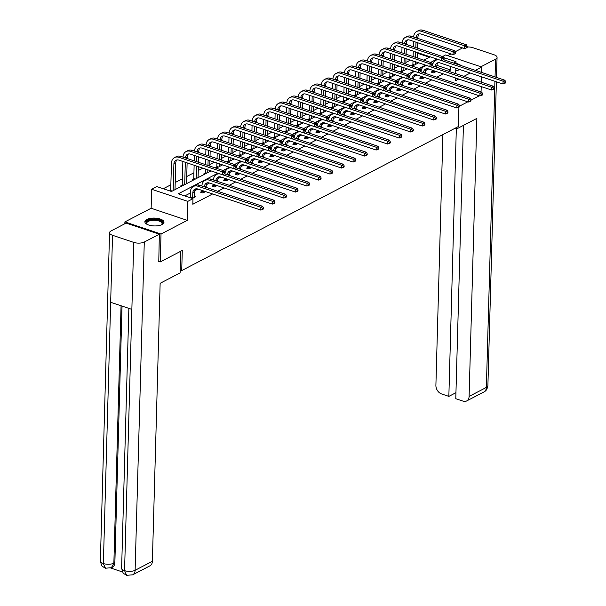 <?xml version="1.0" encoding="UTF-8"?>
<svg xmlns="http://www.w3.org/2000/svg" width="606" height="606" viewBox="0 0 606 606"><rect width="100%" height="100%" fill="white"/><g stroke="black" fill="none" stroke-linecap="round" stroke-linejoin="round"><path stroke-width="0.91" d="M455.788 70.697A9.56 3.931 1.6 0 0 459.802 69.531M146.803 219.455A9.56 3.931 1.6 0 0 144.864 221.735A9.56 3.931 1.6 0 0 151.326 225.652A9.56 3.931 1.6 0 0 162.037 224.553A9.56 3.931 1.6 0 0 163.976 222.273A9.56 3.931 1.6 0 0 157.515 218.357A9.56 3.931 1.6 0 0 146.803 219.455M481.603 72.432L481.755 67.046L445.615 54.949L442.531 56.547M124.844 223.75L124.889 221.917L161.029 234.022L187.277 220.357L187.807 201.374L151.667 189.277L156.84 186.58L171.498 191.488L211.04 170.9M187.277 220.357L151.136 208.252L124.889 221.917M151.136 208.252L151.667 189.277M410.421 60.062L405.876 62.433M398.892 66.069L394.339 68.44M387.355 72.069L382.803 74.44M375.826 78.076L371.273 80.447M364.289 84.082L359.737 86.453M352.753 90.089L348.208 92.453M341.223 96.089L336.671 98.46M329.687 102.096L325.142 104.467M318.158 108.103L313.605 110.466M306.621 114.102L302.068 116.473M295.092 120.109L290.539 122.48M283.555 126.116L279.002 128.48M272.018 132.116L267.473 134.487M260.489 138.123L255.937 140.494M248.952 144.13L244.4 146.493M237.423 150.129L232.871 152.5M225.886 156.136L221.334 158.507M214.357 162.143L209.805 164.506M202.821 168.142L198.268 170.513M193.92 172.778L186.739 176.52M182.383 178.785L175.202 182.527M170.854 184.785L163.272 188.731M481.058 91.983L481.209 86.567M481.331 82.211L481.482 76.795M458.916 107.209L458.378 126.525L181.724 270.556L182.285 250.46L160.249 261.928L158.567 261.368M160.249 261.928L161.029 234.022M180.187 270.041L181.724 270.556M182.058 185.981L180.921 185.603L182.118 184.981M193.594 179.982L192.458 179.596L193.655 178.975M205.123 173.975L203.987 173.596L205.192 172.968M216.66 167.968L215.524 167.589L216.721 166.968M228.197 161.969L227.053 161.582L228.257 160.961M239.726 155.962L238.59 155.583L239.787 154.954M251.263 149.955L250.119 149.576L251.323 148.955M262.792 143.955L261.656 143.569L262.852 142.948M274.329 137.948L273.192 137.57L274.389 136.941M285.858 131.941L284.722 131.563L285.926 130.941M297.394 125.942L296.258 125.556L297.455 124.934M308.931 119.935L307.787 119.556L308.992 118.927M320.46 113.928L319.324 113.549L320.521 112.928M331.997 107.929L330.853 107.542L332.058 106.921M343.526 101.922L342.39 101.543L343.587 100.914M355.063 95.915L353.927 95.536L355.124 94.907M366.592 89.915L365.456 89.529L366.66 88.908M378.129 83.908L376.993 83.53L378.189 82.901M389.666 77.901L388.522 77.523L389.726 76.894M401.195 71.902L400.058 71.516L401.255 70.894M412.731 65.895L411.588 65.516L412.792 64.887M217.88 173.187L178.331 193.776L192.981 198.677L192.829 204.26L212.615 193.958M217.751 191.284L224.144 187.958M229.288 185.277L235.681 181.951M240.824 179.278L247.21 175.945M252.354 173.271L258.747 169.945M263.89 167.264L270.276 163.938M275.419 161.264L281.813 157.931M286.956 155.257L293.349 151.932M298.485 149.25L304.879 145.925M310.022 143.251L316.415 139.918M321.559 137.244L327.944 133.918M333.088 131.237L339.481 127.911M344.625 125.237L351.01 121.904M356.154 119.23L362.547 115.905M367.69 113.224L374.084 109.898M379.22 107.224L385.613 103.891M390.756 101.217L397.15 97.892M402.293 95.21L408.679 91.885M413.822 89.211L420.216 85.878M425.359 83.204L431.745 79.878M436.888 77.197L443.281 73.871M448.425 71.19L450.705 70.008L436.896 65.38M428.631 68.963L425.518 70.591M417.095 74.97L413.981 76.591M405.565 80.977L402.445 82.598M394.029 86.976L390.915 88.605M382.5 92.983L379.379 94.604M370.963 98.99L367.85 100.611M359.426 104.989L356.313 106.618M347.897 110.996L344.784 112.618M336.36 117.003L333.247 118.624M324.831 123.01L321.71 124.631M313.294 129.01L310.181 130.631M301.765 135.017L298.644 136.638M290.229 141.024L287.115 142.645M278.692 147.023L275.578 148.644M267.163 153.03L264.049 154.651M255.626 159.037L252.513 160.658M244.097 165.037L240.976 166.658M232.56 171.043L229.447 172.665M221.023 177.05L217.91 178.672M209.494 183.05L206.381 184.671M197.957 189.057L194.844 190.678M190.337 193.026L184.762 195.927M192.329 198.465L195.799 196.655L194.534 196.23M201.654 191.519L200.457 192.147L202.896 192.958L205.532 191.594M213.191 185.512L211.986 186.14L214.433 186.959L217.062 185.587M224.72 179.512L223.523 180.133L225.962 180.952L228.598 179.581M236.257 173.505L235.06 174.127L237.499 174.945L240.127 173.574M247.793 167.498L246.589 168.127L249.036 168.945L251.664 167.574M259.323 161.499L258.126 162.12L260.565 162.938L263.201 161.567M270.859 155.492L269.655 156.113L272.102 156.931L274.73 155.56M282.388 149.485L281.192 150.114L283.631 150.932L286.267 149.561M293.925 143.486L292.721 144.107L295.167 144.925L297.796 143.554M305.454 137.479L304.257 138.1L306.697 138.918L309.333 137.547M316.991 131.472L315.794 132.1L318.233 132.919L320.862 131.547M328.528 125.472L327.323 126.093L329.77 126.912L332.399 125.54M340.057 119.465L338.86 120.086L341.299 120.905L343.935 119.534M351.594 113.458L350.389 114.087L352.836 114.905L355.464 113.534M363.123 107.459L361.926 108.08L364.365 108.898L367.001 107.527M374.659 101.452L373.463 102.073L375.902 102.891L378.53 101.52M386.196 95.445L384.992 96.074L387.431 96.892L390.067 95.521M397.725 89.438L396.529 90.067L398.968 90.885L401.596 89.514M409.262 83.439L408.058 84.06L410.504 84.878L413.133 83.507M420.791 77.432L419.594 78.06L422.034 78.878L424.67 77.507M432.328 71.425L431.124 72.053L433.57 72.871L436.199 71.5M455.583 77.985L455.507 80.712L458.719 79.038M463.863 76.364L470.248 73.031M475.392 70.357L481.755 67.046M455.704 73.629L455.856 68.213M455.977 63.857L456.038 61.729L453.523 63.039M450.705 70.008L450.803 66.524M192.981 198.677L187.807 201.374M479.338 95.809L471.013 100.141M467.809 101.816L459.477 106.148M443.759 57.623L456.038 61.729M423.783 60.138L429.374 57.229L417.496 53.252M216.183 168.218L222.576 164.893M227.72 162.219L234.105 158.886M239.249 156.212L245.642 152.886M250.786 150.205L257.171 146.879M262.315 144.205L268.708 140.872M273.851 138.198L280.245 134.873M285.381 132.191L291.774 128.866M296.917 126.184L303.311 122.859M308.454 120.185L314.84 116.86M319.983 114.178L326.376 110.853M331.52 108.171L337.906 104.846M343.049 102.172L349.442 98.839M354.586 96.165L360.979 92.839M366.115 90.158L372.508 86.832M377.652 84.158L384.045 80.825M389.188 78.151L395.574 74.826M400.717 72.144L407.111 68.819M412.254 66.145L418.648 62.812M436.843 59.729L436.206 59.517L430.624 62.426M425.48 65.107L419.087 68.433M413.951 71.107L407.558 74.44M402.414 77.113L396.021 80.439M390.878 83.12L384.492 86.446M379.348 89.12L372.955 92.453M367.812 95.127L361.426 98.452M356.283 101.134L349.889 104.459M344.746 107.133L338.353 110.466M333.217 113.14L326.823 116.466M321.68 119.147L315.287 122.473M310.143 125.147L303.757 128.48M298.614 131.154L292.221 134.479M287.077 137.161L280.684 140.486M275.548 143.16L269.155 146.493M264.011 149.167L257.618 152.492M252.482 155.174L246.089 158.499M240.946 161.173L234.552 164.506M229.409 167.18L223.023 170.506M436.191 60.07L436.206 59.517M460.878 65.493A9.56 3.931 1.6 0 0 455.985 63.433M194.602 197.283L194.655 192.004A6.128 4.492 62.5 0 1 195.859 188.837M192.67 197.942L192.806 192.966A6.128 4.492 62.5 0 1 194.859 189.17A6.128 4.492 62.5 0 1 197.844 189.019L260.8 210.093L260.875 207.305L197.927 186.231A9.188 6.734 -117.5 0 0 193.45 186.451A9.188 6.734 -117.5 0 0 190.367 192.147L190.223 197.124L192.67 197.942L192.564 198.344M190.072 197.707L190.223 197.124M262.678 208.275L262.648 209.396L263.383 209.009L263.421 207.888L262.678 208.275L260.875 207.305L262.724 206.343L199.775 185.262A9.188 6.734 -117.5 0 0 195.299 185.489L193.45 186.451M262.724 206.343L263.421 207.888M262.648 209.396L260.8 210.093M170.544 191.163L170.687 190.587L172.233 191.102M173.157 190.617L173.899 164.097A6.128 4.492 62.5 0 1 175.952 160.295A6.128 4.492 62.5 0 1 178.937 160.151L222.349 174.687L222.432 171.892L179.012 157.355A9.188 6.734 -117.5 0 0 174.536 157.583A9.188 6.734 -117.5 0 0 171.453 163.279L170.687 190.587M175.005 189.655L175.748 163.135A6.128 4.492 62.5 0 1 176.952 159.961M224.235 172.869L224.197 173.983L224.94 173.596L224.97 172.483L224.235 172.869L222.432 171.892L224.281 170.93L180.861 156.393A9.188 6.734 -117.5 0 0 176.384 156.621L174.536 157.583M224.281 170.93L224.97 172.483M224.197 173.983L222.349 174.687L283.941 195.291L285.79 194.329L224.515 173.816M147.22 224.425A8.272 3.401 -178.4 0 1 146.978 224.228A8.272 3.401 -178.4 0 1 146.19 222.281A8.272 3.401 -178.4 0 1 155.424 219.546A8.272 3.401 -178.4 0 1 162.597 223.508A8.272 3.401 -178.4 0 1 161.734 224.637A8.272 3.401 -178.4 0 1 161.476 224.818A7.658 3.151 1.6 0 0 161.976 224.023A7.658 3.151 1.6 0 0 162.037 223.667A7.658 3.151 1.6 0 0 154.901 220.319A7.658 3.151 1.6 0 0 146.781 222.887A7.658 3.151 1.6 0 0 146.728 223.243A7.658 3.151 1.6 0 0 147.25 224.432M163.862 222.826A9.499 3.909 1.6 0 0 154.628 218.993A9.499 3.909 1.6 0 0 144.978 222.19A9.499 3.909 1.6 0 0 144.948 222.296M459.666 69.493A8.272 3.401 -178.4 0 1 459.53 69.599A8.272 3.401 -178.4 0 1 459.272 69.781M180.709 251.278L180.103 272.897L160.143 283.29L152.379 561.3A7.355 5.393 62.5 0 1 149.909 565.86L132.646 574.844A7.355 5.393 62.5 0 0 135.115 570.284L152.379 561.3M112.534 235.295L110.663 302.288L131.858 309.378L133.729 242.392L112.534 235.295A7.537 3.098 1.6 0 1 109.55 232.719A7.537 3.098 1.6 0 1 111.072 230.916L126.116 223.084L159.333 234.204L158.787 261.444M133.729 242.392A7.537 3.098 1.6 0 0 144.281 242.036L159.333 234.204M110.746 568.034L122.632 572.011M122.033 306.091L114.867 562.656A7.355 5.393 62.5 0 1 112.405 567.216L111.406 567.731L113.867 563.171L114.867 562.656M128.873 308.386L121.624 568.08A7.537 3.098 1.6 0 0 124.563 570.64L126.646 575.299L132.646 574.844M121.064 305.765L113.867 563.171A7.537 3.098 1.6 0 1 103.368 563.55L105.452 568.201L102.815 566.663C102.149 566.883 101.331 564.981 100.376 560.967A7.537 3.098 1.6 0 0 103.368 563.55L110.663 302.288M455.159 128.199L456.909 128.79L476.869 118.397L469.105 396.407L486.368 387.416L494.92 81.295M456.954 127.268L456.909 128.79M442.895 134.585L435.896 385.287A7.355 5.393 -117.5 0 0 441.569 393.945L448.849 396.385L456.326 128.593M495.041 76.932L495.541 59.168L480.929 66.774M495.541 59.168A7.537 3.098 1.6 0 0 497.064 57.365A7.537 3.098 1.6 0 0 494.079 54.79L472.885 47.692A7.537 3.098 1.6 0 0 467.158 46.965M462.575 47.927A7.537 3.098 1.6 0 0 462.325 48.048L455.326 51.692M451.038 53.926L447.72 55.654M463.416 125.404L455.78 398.703L463.06 401.142A7.355 5.393 -117.5 0 0 466.643 400.96A7.355 5.393 -117.5 0 0 469.105 396.407M455.947 392.688L448.849 396.385M206.154 187.398L206.191 185.997A6.128 4.492 62.5 0 1 207.396 182.83M201.412 192.466L201.76 191.117L204.199 191.935L204.222 191.155M204.199 191.935L204.101 192.337M201.783 190.337L201.76 191.117M204.351 186.799A6.128 4.492 62.5 0 1 206.396 183.163A6.128 4.492 62.5 0 1 209.381 183.012L272.336 204.086L272.412 201.298L209.456 180.224A9.188 6.734 -117.5 0 0 204.98 180.444A9.188 6.734 -117.5 0 0 201.904 185.981M274.215 202.268L274.177 203.389L274.919 203.002L274.95 201.889L274.215 202.268L272.412 201.298L274.26 200.336L211.305 179.262A9.188 6.734 -117.5 0 0 206.828 179.482L204.98 180.444M274.26 200.336L274.95 201.889M274.177 203.389L272.336 204.086M217.683 181.399L217.721 179.997A6.128 4.492 62.5 0 1 218.933 176.823M212.948 186.459L213.297 185.118L215.736 185.936L215.759 185.148M215.736 185.936L215.63 186.33M213.312 184.33L213.297 185.118M215.88 180.793A6.128 4.492 62.5 0 1 217.925 177.157A6.128 4.492 62.5 0 1 220.917 177.013L283.866 198.086L283.941 195.291L285.744 196.268L285.714 197.382L286.456 196.995L286.486 195.882L285.744 196.268M218.516 173.399A9.188 6.734 -117.5 0 0 218.365 173.475L216.516 174.437A9.188 6.734 -117.5 0 0 213.441 179.974M220.637 174.111A9.188 6.734 -117.5 0 0 216.516 174.437M285.79 194.329L286.486 195.882M285.714 197.382L283.866 198.086M181.876 185.921L182.224 184.58L183.769 185.095M182.868 161.469L182.224 184.58M184.686 184.618L185.315 162.287M186.534 183.656L187.118 162.885M187.239 158.53L187.277 157.128A6.128 4.492 62.5 0 1 188.481 153.962M185.436 157.924A6.128 4.492 62.5 0 1 187.481 154.295A6.128 4.492 62.5 0 1 190.466 154.144L233.886 168.68L233.961 165.885L190.549 151.356A9.188 6.734 -117.5 0 0 186.072 151.576A9.188 6.734 -117.5 0 0 182.997 157.106M235.764 166.862L235.734 167.976L236.476 167.597L236.507 166.476L235.764 166.862L233.961 165.885L235.81 164.923L192.397 150.394A9.188 6.734 -117.5 0 0 187.921 150.614L186.072 151.576M235.81 164.923L236.507 166.476M235.734 167.976L233.886 168.68M193.412 179.921L193.761 178.573L195.299 179.088M194.405 155.462L194.253 160.878M194.132 165.233L193.761 178.573M196.223 178.611L196.571 166.052M196.692 161.696L196.844 156.28M198.071 177.649L198.374 166.658M198.495 162.302L198.647 156.886M198.776 152.523L198.813 151.129A6.128 4.492 62.5 0 1 200.018 147.955M196.973 151.924A6.128 4.492 62.5 0 1 199.018 148.288A6.128 4.492 62.5 0 1 202.003 148.137L245.422 162.673L245.498 159.886L202.078 145.349A9.188 6.734 -117.5 0 0 197.601 145.569A9.188 6.734 -117.5 0 0 194.526 151.106M247.301 160.855L247.271 161.976L248.005 161.59L248.036 160.469L247.301 160.855L245.498 159.886L247.346 158.923L203.927 144.387A9.188 6.734 -117.5 0 0 199.45 144.607L197.601 145.569M247.346 158.923L248.036 160.469M247.271 161.976L245.422 162.673L307.015 183.285L308.863 182.323L247.581 161.81M229.22 175.392L229.257 173.99A6.128 4.492 62.5 0 1 230.462 170.824M224.478 180.452L224.826 179.111L227.265 179.929L227.288 179.141M227.265 179.929L227.167 180.33M224.849 178.331L224.826 179.111M227.417 174.786A6.128 4.492 62.5 0 1 229.462 171.15A6.128 4.492 62.5 0 1 232.446 171.006L295.402 192.079L295.478 189.292L233.901 168.673M297.281 190.261L297.251 191.382L297.985 190.996L298.016 189.875L297.281 190.261L295.478 189.292L297.326 188.33L236.052 167.817M230.053 167.392A9.188 6.734 -117.5 0 0 229.894 167.476L228.045 168.438A9.188 6.734 -117.5 0 0 224.97 173.967M232.174 168.104A9.188 6.734 -117.5 0 0 228.045 168.438M297.326 188.33L298.016 189.875M297.251 191.382L295.402 192.079M240.749 169.385L240.787 167.983A6.128 4.492 62.5 0 1 241.999 164.817M236.014 174.452L236.363 173.104L238.802 173.922L238.825 173.142M238.802 173.922L238.696 174.323M236.385 172.324L236.363 173.104M238.946 168.786A6.128 4.492 62.5 0 1 240.999 165.15A6.128 4.492 62.5 0 1 243.983 164.999L306.931 186.072L307.015 183.285L308.81 184.254L308.78 185.375L309.522 184.989L309.552 183.876L308.81 184.254M241.582 161.393A9.188 6.734 -117.5 0 0 241.43 161.469L239.582 162.431A9.188 6.734 -117.5 0 0 236.507 167.968M243.71 162.105A9.188 6.734 -117.5 0 0 239.582 162.431M308.863 182.323L309.552 183.876M308.78 185.375L306.931 186.072M252.285 163.385L252.323 161.984A6.128 4.492 62.5 0 1 253.528 158.81M247.543 168.445L247.892 167.104L250.339 167.923L250.361 167.135M250.339 167.923L250.233 168.316M247.915 166.317L247.892 167.104M250.483 162.779A6.128 4.492 62.5 0 1 252.528 159.143A6.128 4.492 62.5 0 1 255.512 158.999L318.468 180.073L318.544 177.278L256.967 156.666M320.347 178.255L320.316 179.368L321.051 178.982L321.082 177.869L320.347 178.255L318.544 177.278L320.392 176.316L259.118 155.803M253.119 155.386A9.188 6.734 -117.5 0 0 252.96 155.462L251.111 156.424A9.188 6.734 -117.5 0 0 248.036 161.961M255.24 156.098A9.188 6.734 -117.5 0 0 251.111 156.424M320.392 176.316L321.082 177.869M320.316 179.368L318.468 180.073M204.942 173.914L205.29 172.574L206.835 173.089M205.934 149.455L205.782 154.871M205.661 159.234L205.51 164.65M205.389 169.006L205.29 172.574M207.752 172.604L207.835 169.824M207.956 165.468L208.108 160.052M208.229 155.689L208.381 150.273M209.6 171.642L209.638 170.43M209.759 166.067L209.911 160.651M210.032 156.295L210.184 150.879M210.305 146.523L210.343 145.122A6.128 4.492 62.5 0 1 211.555 141.948M208.502 145.917A6.128 4.492 62.5 0 1 210.547 142.281A6.128 4.492 62.5 0 1 213.539 142.137L256.952 156.674L257.027 153.879L213.615 139.342A9.188 6.734 -117.5 0 0 209.138 139.569A9.188 6.734 -117.5 0 0 206.063 145.099M258.83 154.856L258.8 155.969L259.542 155.583L259.573 154.469L258.83 154.856L257.027 153.879L258.883 152.917L215.463 138.38A9.188 6.734 -117.5 0 0 210.986 138.607L209.138 139.569M258.883 152.917L259.573 154.469M258.8 155.969L256.952 156.674M216.478 167.907L216.827 166.567L218.365 167.082M217.471 143.455L217.319 148.871M217.198 153.227L217.046 158.643M216.925 162.999L216.827 166.567M219.289 166.605L219.364 163.817M219.486 159.461L219.637 154.045M219.758 149.69L219.91 144.273M221.137 165.643L221.175 164.423M221.296 160.067L221.448 154.651M221.569 150.288L221.72 144.872M221.841 140.516L221.879 139.115A6.128 4.492 62.5 0 1 223.084 135.949M220.039 139.91A6.128 4.492 62.5 0 1 222.084 136.282A6.128 4.492 62.5 0 1 225.068 136.13L268.488 150.667L268.564 147.872L225.144 133.343A9.188 6.734 -117.5 0 0 220.667 133.562A9.188 6.734 -117.5 0 0 217.592 139.092M270.367 148.849L270.337 149.962L271.071 149.576L271.102 148.462L270.367 148.849L268.564 147.872L270.412 146.91L226.992 132.381A9.188 6.734 -117.5 0 0 222.516 132.6L220.667 133.562M270.412 146.91L271.102 148.462M270.337 149.962L268.488 150.667L330.081 171.278L331.929 170.316L270.655 149.803M228.007 161.908L228.356 160.56L229.901 161.075M229.007 137.448L228.856 142.864M228.735 147.22L228.583 152.636M228.454 156.999L228.356 160.56M230.825 160.598L230.901 157.818M231.022 153.454L231.174 148.038M231.295 143.683L231.447 138.266M232.674 159.636L232.704 158.416M232.825 154.06L232.977 148.644M233.098 144.289L233.249 138.872M233.371 134.509L233.408 133.108A6.128 4.492 62.5 0 1 234.62 129.942M231.568 133.911A6.128 4.492 62.5 0 1 233.621 130.275A6.128 4.492 62.5 0 1 236.605 130.123L280.017 144.66L280.101 141.872L236.681 127.336A9.188 6.734 -117.5 0 0 232.204 127.555A9.188 6.734 -117.5 0 0 229.129 133.093M281.896 142.842L281.866 143.963L282.608 143.577L282.638 142.455L281.896 142.842L280.101 141.872L281.949 140.91L238.529 126.374A9.188 6.734 -117.5 0 0 234.052 126.593L232.204 127.555M281.949 140.91L282.638 142.455M281.866 143.963L280.017 144.66M263.815 157.378L263.86 155.977A6.128 4.492 62.5 0 1 265.064 152.803M259.08 162.438L259.429 161.098L261.868 161.916L261.89 161.128M261.868 161.916L261.769 162.317M259.451 160.31L259.429 161.098M262.012 156.772A6.128 4.492 62.5 0 1 264.065 153.136A6.128 4.492 62.5 0 1 267.049 152.992L329.997 174.066L330.081 171.278L331.876 172.248L331.846 173.361L332.588 172.983L332.618 171.862L331.876 172.248M264.655 149.379A9.188 6.734 -117.5 0 0 264.496 149.462L262.648 150.424A9.188 6.734 -117.5 0 0 259.573 155.954M266.776 150.091A9.188 6.734 -117.5 0 0 262.648 150.424M331.929 170.316L332.618 171.862M331.846 173.361L329.997 174.066M239.544 155.901L239.893 154.56L241.438 155.075M240.537 131.441L240.385 136.858M240.264 141.221L240.112 146.637M239.991 150.992L239.893 154.56M242.355 154.591L242.43 151.811M242.551 147.455L242.703 142.039M242.832 137.676L242.983 132.259M244.203 153.629L244.241 152.417M244.362 148.053L244.513 142.637M244.635 138.282L244.786 132.865M244.907 128.51L244.945 127.109A6.128 4.492 62.5 0 1 246.15 123.935M243.104 127.904A6.128 4.492 62.5 0 1 245.15 124.268A6.128 4.492 62.5 0 1 248.134 124.124L291.554 138.653L291.63 135.865L248.218 121.329A9.188 6.734 -117.5 0 0 243.733 121.556A9.188 6.734 -117.5 0 0 240.658 127.086M293.433 136.842L293.402 137.956L294.137 137.57L294.175 136.456L293.433 136.842L291.63 135.865L293.478 134.903L250.066 120.367A9.188 6.734 -117.5 0 0 245.581 120.586L243.733 121.556M293.478 134.903L294.175 136.456M293.402 137.956L291.554 138.653L353.146 159.264L354.995 158.302L293.721 137.789M275.351 151.371L275.389 149.97A6.128 4.492 62.5 0 1 276.601 146.803M270.609 156.439L270.958 155.091L273.404 155.909L273.427 155.128M273.404 155.909L273.298 156.31M270.98 154.31L270.958 155.091M273.548 150.773A6.128 4.492 62.5 0 1 275.594 147.137A6.128 4.492 62.5 0 1 278.578 146.985L341.534 168.059L341.61 165.271L280.033 144.652M343.413 166.241L343.382 167.362L344.125 166.976L344.155 165.862L343.413 166.241L341.61 165.271L343.458 164.309L282.184 143.796M276.185 143.38A9.188 6.734 -117.5 0 0 276.033 143.455L274.185 144.417A9.188 6.734 -117.5 0 0 271.109 149.955M278.305 144.084A9.188 6.734 -117.5 0 0 274.185 144.417M343.458 164.309L344.155 165.862M343.382 167.362L341.534 168.059M251.073 149.894L251.422 148.553L252.967 149.068M252.073 125.442L251.922 130.858M251.801 135.214L251.649 140.63M251.528 144.986L251.422 148.553M253.891 148.591L253.967 145.804M254.088 141.448L254.24 136.032M254.361 131.676L254.512 126.26M255.74 147.629L255.77 146.41M255.891 142.054L256.043 136.638M256.164 132.275L256.315 126.859M256.436 122.503L256.482 121.102A6.128 4.492 62.5 0 1 257.686 117.935M254.634 121.897A6.128 4.492 62.5 0 1 256.686 118.268A6.128 4.492 62.5 0 1 259.671 118.117L303.091 132.653L303.167 129.858L259.747 115.329A9.188 6.734 -117.5 0 0 255.27 115.549A9.188 6.734 -117.5 0 0 252.194 121.079M304.969 130.835L304.932 131.949L305.674 131.563L305.704 130.449L304.969 130.835L303.167 129.858L305.015 128.896L261.595 114.367A9.188 6.734 -117.5 0 0 257.118 114.587L255.27 115.549M305.015 128.896L305.704 130.449M304.932 131.949L303.091 132.653M286.888 145.372L286.926 143.97A6.128 4.492 62.5 0 1 288.13 140.797M282.146 150.432L282.494 149.091L284.934 149.902L284.956 149.121M284.934 149.902L284.835 150.303M282.517 148.303L282.494 149.091M285.085 144.766A6.128 4.492 62.5 0 1 287.13 141.13A6.128 4.492 62.5 0 1 290.115 140.986L353.071 162.06L353.146 159.264L354.949 160.242L354.919 161.355L355.654 160.969L355.684 159.855L354.949 160.242M287.721 137.373A9.188 6.734 -117.5 0 0 287.562 137.448L285.714 138.41A9.188 6.734 -117.5 0 0 282.638 143.948M289.842 138.085A9.188 6.734 -117.5 0 0 285.714 138.41M354.995 158.302L355.684 159.855M354.919 161.355L353.071 162.06M262.61 143.895L262.959 142.546L264.504 143.061M263.602 119.435L263.451 124.851M263.33 129.207L263.178 134.623M263.057 138.986L262.959 142.546M265.42 142.584L265.504 139.797M265.625 135.441L265.776 130.025M265.898 125.669L266.049 120.253M267.269 141.622L267.307 140.403M267.428 136.047L267.579 130.631M267.7 126.275L267.852 120.859M267.973 116.496L268.011 115.095A6.128 4.492 62.5 0 1 269.223 111.928M266.17 115.897A6.128 4.492 62.5 0 1 268.216 112.261A6.128 4.492 62.5 0 1 271.2 112.11L314.62 126.646L314.696 123.859L271.283 109.322A9.188 6.734 -117.5 0 0 266.807 109.542A9.188 6.734 -117.5 0 0 263.731 115.079M316.499 124.828L316.468 125.95L317.211 125.563L317.241 124.442L316.499 124.828L314.696 123.859L316.544 122.897L273.132 108.36A9.188 6.734 -117.5 0 0 268.655 108.58L266.807 109.542M316.544 122.897L317.241 124.442M316.468 125.95L314.62 126.646L376.212 147.258L378.061 146.296L316.786 125.783M298.417 139.365L298.455 137.963A6.128 4.492 62.5 0 1 299.667 134.79M293.683 144.425L294.031 143.084L296.47 143.902L296.493 143.114M296.47 143.902L296.364 144.304M294.046 142.296L294.031 143.084M296.614 138.759A6.128 4.492 62.5 0 1 298.66 135.123A6.128 4.492 62.5 0 1 301.652 134.979L364.6 156.053L364.676 153.257L303.098 132.646M366.478 154.235L366.448 155.348L367.191 154.969L367.221 153.848L366.478 154.235L364.676 153.257L366.524 152.295L305.25 131.782M299.25 131.366A9.188 6.734 -117.5 0 0 299.099 131.449L297.251 132.411A9.188 6.734 -117.5 0 0 294.175 137.941M301.371 132.078A9.188 6.734 -117.5 0 0 297.251 132.411M366.524 152.295L367.221 153.848M366.448 155.348L364.6 156.053M274.147 137.888L274.495 136.547L276.033 137.062M275.139 113.428L274.988 118.844M274.866 123.207L274.715 128.624M274.594 132.979L274.495 136.547M276.957 136.577L277.033 133.797M277.154 129.442L277.306 124.018M277.427 119.662L277.578 114.246M278.805 135.615L278.836 134.403M278.957 130.04L279.108 124.624M279.23 120.268L279.381 114.852M279.51 110.497L279.548 109.095A6.128 4.492 62.5 0 1 280.752 105.921M277.707 109.891A6.128 4.492 62.5 0 1 279.752 106.255A6.128 4.492 62.5 0 1 282.737 106.111L326.157 120.639L326.233 117.852L282.813 103.315A9.188 6.734 -117.5 0 0 278.336 103.535A9.188 6.734 -117.5 0 0 275.26 109.072M328.035 118.829L328.005 119.943L328.74 119.556L328.77 118.443L328.035 118.829L326.233 117.852L328.081 116.89L284.661 102.353A9.188 6.734 -117.5 0 0 280.184 102.573L278.336 103.535M328.081 116.89L328.77 118.443M328.005 119.943L326.157 120.639M309.954 133.358L309.992 131.956A6.128 4.492 62.5 0 1 311.196 128.79M305.212 138.426L305.56 137.077L308.007 137.895L308.022 137.115M308.007 137.895L307.901 138.297M305.583 136.297L305.56 137.077M308.151 132.759A6.128 4.492 62.5 0 1 310.196 129.123A6.128 4.492 62.5 0 1 313.181 128.972L376.137 150.046L376.212 147.258L378.015 148.228L377.985 149.349L378.72 148.962L378.75 147.849L378.015 148.228M310.787 125.366A9.188 6.734 -117.5 0 0 310.628 125.442L308.78 126.404A9.188 6.734 -117.5 0 0 305.704 131.941M312.908 126.071A9.188 6.734 -117.5 0 0 308.78 126.404M378.061 146.296L378.75 147.849M377.985 149.349L376.137 150.046M285.676 131.881L286.024 130.54L287.57 131.055M286.668 107.429L286.517 112.845M286.396 117.2L286.244 122.617M286.123 126.972L286.024 130.54M288.486 130.578L288.57 127.79M288.691 123.435L288.842 118.019M288.964 113.663L289.115 108.239M290.335 129.616L290.372 128.396M290.494 124.041L290.645 118.624M290.766 114.261L290.918 108.845M291.039 104.49L291.077 103.088A6.128 4.492 62.5 0 1 292.289 99.922M289.236 103.884A6.128 4.492 62.5 0 1 291.281 100.255A6.128 4.492 62.5 0 1 294.274 100.104L337.686 114.64L337.769 111.845L294.349 97.316A9.188 6.734 -117.5 0 0 289.873 97.536A9.188 6.734 -117.5 0 0 286.797 103.065M339.565 112.822L339.534 113.936L340.277 113.549L340.307 112.436L339.565 112.822L337.769 111.845L339.618 110.883L296.198 96.346A9.188 6.734 -117.5 0 0 291.721 96.574L289.873 97.536M339.618 110.883L340.307 112.436M339.534 113.936L337.686 114.64L399.278 135.244L401.127 134.282L339.852 113.769M321.483 127.351L321.521 125.957A6.128 4.492 62.5 0 1 322.733 122.783M316.749 132.419L317.097 131.078L319.536 131.888L319.559 131.108M319.536 131.888L319.43 132.29M317.12 130.29L317.097 131.078M319.68 126.752A6.128 4.492 62.5 0 1 321.733 123.116A6.128 4.492 62.5 0 1 324.718 122.973L387.666 144.046L387.749 141.251L326.164 120.639M389.544 142.228L389.514 143.342L390.256 142.955L390.287 141.842L389.544 142.228L387.749 141.251L389.597 140.289L328.316 119.776M322.316 119.359A9.188 6.734 -117.5 0 0 322.165 119.435L320.316 120.397A9.188 6.734 -117.5 0 0 317.241 125.934M324.445 120.071A9.188 6.734 -117.5 0 0 320.316 120.397M389.597 140.289L390.287 141.842M389.514 143.342L387.666 144.046M297.213 125.881L297.561 124.533L299.099 125.048M298.205 101.422L298.054 106.838M297.932 111.193L297.781 116.61M297.66 120.973L297.561 124.533M300.023 124.571L300.099 121.783M300.22 117.428L300.371 112.012M300.493 107.656L300.644 102.24M301.871 123.609L301.909 122.389M302.03 118.034L302.182 112.618M302.303 108.262L302.455 102.846M302.576 98.483L302.614 97.081A6.128 4.492 62.5 0 1 303.818 93.915M300.773 97.884A6.128 4.492 62.5 0 1 302.818 94.248A6.128 4.492 62.5 0 1 305.803 94.097L349.223 108.633L349.298 105.845L305.878 91.309A9.188 6.734 -117.5 0 0 301.402 91.529A9.188 6.734 -117.5 0 0 298.326 97.066M351.101 106.815L351.071 107.936L351.806 107.55L351.836 106.429L351.101 106.815L349.298 105.845L351.147 104.883L307.727 90.347A9.188 6.734 -117.5 0 0 303.25 90.567L301.402 91.529M351.147 104.883L351.836 106.429M351.071 107.936L349.223 108.633M333.02 121.351L333.058 119.95A6.128 4.492 62.5 0 1 334.262 116.776M328.278 126.412L328.626 125.071L331.073 125.889L331.096 125.101M331.073 125.889L330.967 126.283M328.649 124.283L328.626 125.071M331.217 120.745A6.128 4.492 62.5 0 1 333.262 117.109A6.128 4.492 62.5 0 1 336.247 116.966L399.202 138.039L399.278 135.244L401.081 136.221L401.051 137.335L401.786 136.956L401.823 135.835L401.081 136.221M333.853 113.352A9.188 6.734 -117.5 0 0 333.694 113.436L331.846 114.398A9.188 6.734 -117.5 0 0 328.77 119.927M335.974 114.064A9.188 6.734 -117.5 0 0 331.846 114.398M401.127 134.282L401.823 135.835M401.051 137.335L399.202 138.039M308.742 119.874L309.09 118.534L310.636 119.049M309.742 95.415L309.59 100.831M309.469 105.194L309.318 110.61M309.196 114.966L309.09 118.534M311.56 118.564L311.635 115.784M311.757 111.428L311.908 106.005M312.029 101.649L312.181 96.233M313.408 117.602L313.438 116.39M313.56 112.027L313.711 106.611M313.832 102.255L313.984 96.839M314.105 92.483L314.143 91.082A6.128 4.492 62.5 0 1 315.355 87.908M312.302 91.877A6.128 4.492 62.5 0 1 314.355 88.241A6.128 4.492 62.5 0 1 317.339 88.097L360.752 102.626L360.835 99.838L317.415 85.302A9.188 6.734 -117.5 0 0 312.938 85.522A9.188 6.734 -117.5 0 0 309.863 91.059M362.63 100.808L362.6 101.929L363.342 101.543L363.373 100.429L362.63 100.808L360.835 99.838L362.683 98.876L319.264 84.34A9.188 6.734 -117.5 0 0 314.787 84.56L312.938 85.522M362.683 98.876L363.373 100.429M362.6 101.929L360.752 102.626L422.344 123.238L424.192 122.276L362.918 101.763M344.549 115.345L344.594 113.943A6.128 4.492 62.5 0 1 345.799 110.777M339.815 120.412L340.163 119.064L342.602 119.882L342.625 119.102M342.602 119.882L342.504 120.283M340.186 118.284L340.163 119.064M342.746 114.739A6.128 4.492 62.5 0 1 344.799 111.11A6.128 4.492 62.5 0 1 347.783 110.959L410.732 132.032L410.815 129.245L349.238 108.626M412.618 130.214L412.58 131.335L413.322 130.949L413.353 129.835L412.618 130.214L410.815 129.245L412.663 128.283L351.389 107.77M345.39 107.353A9.188 6.734 -117.5 0 0 345.231 107.429L343.382 108.391A9.188 6.734 -117.5 0 0 340.307 113.928M347.511 108.057A9.188 6.734 -117.5 0 0 343.382 108.391M412.663 128.283L413.353 129.835M412.58 131.335L410.732 132.032M320.279 113.867L320.627 112.527L322.172 113.042M321.271 89.415L321.119 94.831M320.998 99.187L320.847 104.603M320.725 108.959L320.627 112.527M323.089 112.564L323.165 109.777M323.293 105.421L323.445 100.005M323.566 95.65L323.718 90.226M324.937 111.602L324.975 110.383M325.096 106.027L325.248 100.611M325.369 96.248L325.52 90.832M325.642 86.476L325.68 85.075A6.128 4.492 62.5 0 1 326.884 81.908M323.839 85.87A6.128 4.492 62.5 0 1 325.884 82.234A6.128 4.492 62.5 0 1 328.869 82.09L372.289 96.627L372.364 93.832L328.952 79.295A9.188 6.734 -117.5 0 0 324.468 79.522A9.188 6.734 -117.5 0 0 321.392 85.052M374.167 94.809L374.137 95.922L374.872 95.536L374.909 94.422L374.167 94.809L372.364 93.832L374.213 92.869L330.8 78.333A9.188 6.734 -117.5 0 0 326.316 78.56L324.468 79.522M374.213 92.869L374.909 94.422M374.137 95.922L372.289 96.627M356.086 109.338L356.123 107.944A6.128 4.492 62.5 0 1 357.335 104.77M351.344 114.405L351.692 113.057L354.139 113.875L354.162 113.095M354.139 113.875L354.033 114.276M351.715 112.277L351.692 113.057M354.283 108.739A6.128 4.492 62.5 0 1 356.328 105.103A6.128 4.492 62.5 0 1 359.313 104.952L422.268 126.033L422.344 123.238L424.147 124.215L424.117 125.328L424.859 124.942L424.889 123.829L424.147 124.215M356.919 101.346A9.188 6.734 -117.5 0 0 356.767 101.422L354.919 102.384A9.188 6.734 -117.5 0 0 351.844 107.921M359.04 102.058A9.188 6.734 -117.5 0 0 354.919 102.384M424.192 122.276L424.889 123.829M424.117 125.328L422.268 126.033M331.815 107.868L332.164 106.52L333.701 107.035M332.808 83.408L332.656 88.824M332.535 93.18L332.383 98.596M332.262 102.952L332.164 106.52M334.626 106.558L334.701 103.77M334.823 99.414L334.974 93.998M335.095 89.643L335.247 84.226M336.474 105.596L336.504 104.376M336.625 100.02L336.777 94.604M336.898 90.249L337.05 84.832M337.171 80.469L337.216 79.068A6.128 4.492 62.5 0 1 338.421 75.901M335.368 79.871A6.128 4.492 62.5 0 1 337.421 76.235A6.128 4.492 62.5 0 1 340.405 76.083L383.825 90.62L383.901 87.832L340.481 73.296A9.188 6.734 -117.5 0 0 336.004 73.515A9.188 6.734 -117.5 0 0 332.929 79.053M385.704 88.802L385.666 89.923L386.408 89.536L386.439 88.415L385.704 88.802L383.901 87.832L385.749 86.87L342.329 72.334A9.188 6.734 -117.5 0 0 337.853 72.553L336.004 73.515M385.749 86.87L386.439 88.415M385.666 89.923L383.825 90.62M367.622 103.338L367.66 101.937A6.128 4.492 62.5 0 1 368.865 98.763M362.88 108.398L363.229 107.057L365.668 107.876L365.691 107.088M365.668 107.876L365.57 108.269M363.252 106.27L363.229 107.057M365.819 102.732A6.128 4.492 62.5 0 1 367.865 99.096A6.128 4.492 62.5 0 1 370.849 98.952L433.805 120.026L433.881 117.231L372.304 96.619M435.684 118.208L435.653 119.321L436.388 118.943L436.418 117.822L435.684 118.208L433.881 117.231L435.729 116.269L374.455 95.756M368.456 95.339A9.188 6.734 -117.5 0 0 368.296 95.422L366.448 96.384A9.188 6.734 -117.5 0 0 363.373 101.914M370.577 96.051A9.188 6.734 -117.5 0 0 366.448 96.384M435.729 116.269L436.418 117.822M435.653 119.321L433.805 120.026M343.344 101.861L343.693 100.513L345.238 101.035M344.337 77.401L344.185 82.817M344.064 87.173L343.913 92.597M343.791 96.952L343.693 100.513M346.155 100.551L346.238 97.771M346.359 93.407L346.511 87.991M346.632 83.636L346.784 78.219M348.003 99.589L348.041 98.369M348.162 94.013L348.314 88.597M348.435 84.242L348.586 78.825M348.708 74.47L348.745 73.068A6.128 4.492 62.5 0 1 349.957 69.895M346.905 73.864A6.128 4.492 62.5 0 1 348.95 70.228A6.128 4.492 62.5 0 1 351.935 70.084L395.354 84.613L395.43 81.825L352.018 67.289A9.188 6.734 -117.5 0 0 347.541 67.508A9.188 6.734 -117.5 0 0 344.466 73.046M397.233 82.795L397.203 83.916L397.945 83.53L397.975 82.416L397.233 82.795L395.43 81.825L397.278 80.863L353.866 66.327A9.188 6.734 -117.5 0 0 349.389 66.546L347.541 67.508M397.278 80.863L397.975 82.416M397.203 83.916L395.354 84.613M379.151 97.331L379.189 95.93A6.128 4.492 62.5 0 1 380.401 92.763M374.417 102.399L374.766 101.05L377.205 101.869L377.227 101.088M377.205 101.869L377.099 102.27M374.781 100.27L374.766 101.05M377.349 96.725A6.128 4.492 62.5 0 1 379.401 93.097A6.128 4.492 62.5 0 1 382.386 92.945L445.334 114.019L445.41 111.231L383.833 90.612M447.213 112.201L447.183 113.322L447.925 112.936L447.955 111.815L447.213 112.201L445.41 111.231L447.258 110.269L385.984 89.756M379.985 89.34A9.188 6.734 -117.5 0 0 379.833 89.415L377.985 90.377A9.188 6.734 -117.5 0 0 374.909 95.907M382.113 90.044A9.188 6.734 -117.5 0 0 377.985 90.377M447.258 110.269L447.955 111.815M447.183 113.322L445.334 114.019M354.881 95.854L355.23 94.513L356.767 95.028M355.873 71.394L355.722 76.818M355.601 81.174L355.449 86.59M355.328 90.945L355.23 94.513M357.691 94.551L357.767 91.764M357.888 87.408L358.04 81.992M358.161 77.629L358.313 72.212M359.54 93.589L359.57 92.37M359.691 88.014L359.843 82.59M359.972 78.235L360.123 72.818M360.244 68.463L360.282 67.061A6.128 4.492 62.5 0 1 361.487 63.888M358.441 67.857A6.128 4.492 62.5 0 1 360.487 64.221A6.128 4.492 62.5 0 1 363.471 64.077L406.891 78.613L406.967 75.818L363.547 61.282A9.188 6.734 -117.5 0 0 359.07 61.509A9.188 6.734 -117.5 0 0 355.995 67.039M408.77 76.795L408.739 77.909L409.474 77.523L409.505 76.409L408.77 76.795L406.967 75.818L408.815 74.856L365.395 60.32A9.188 6.734 -117.5 0 0 360.918 60.547L359.07 61.509M408.815 74.856L409.505 76.409M408.739 77.909L406.891 78.613M390.688 91.324L390.726 89.93A6.128 4.492 62.5 0 1 391.93 86.756M385.946 96.392L386.295 95.044L388.741 95.862L388.757 95.081M388.741 95.862L388.635 96.263M386.317 94.263L386.295 95.044M388.885 90.726A6.128 4.492 62.5 0 1 390.931 87.09A6.128 4.492 62.5 0 1 393.915 86.938L456.871 108.019L456.947 105.224L395.37 84.613M458.75 106.201L458.719 107.315L459.454 106.929L459.484 105.815L458.75 106.201L456.947 105.224L458.795 104.262L397.521 83.749M391.521 83.333A9.188 6.734 -117.5 0 0 391.362 83.408L389.514 84.37A9.188 6.734 -117.5 0 0 386.439 89.908M393.642 84.045A9.188 6.734 -117.5 0 0 389.514 84.37M458.795 104.262L459.484 105.815M458.719 107.315L456.871 108.019M366.41 89.855L366.759 88.506L368.304 89.021M367.403 65.395L367.259 70.811M367.13 75.167L366.978 80.583M366.857 84.938L366.759 88.506M369.221 88.544L369.304 85.757M369.425 81.401L369.577 75.985M369.698 71.629L369.849 66.213M371.077 87.582L371.107 86.363M371.228 82.007L371.38 76.591M371.501 72.235L371.652 66.811M371.773 62.456L371.811 61.054A6.128 4.492 62.5 0 1 373.023 57.888M369.971 61.857A6.128 4.492 62.5 0 1 372.023 58.221A6.128 4.492 62.5 0 1 375.008 58.07L418.42 72.606L418.504 69.819L375.084 55.282A9.188 6.734 -117.5 0 0 370.607 55.502A9.188 6.734 -117.5 0 0 367.531 61.039M420.299 70.788L420.269 71.902L421.011 71.523L421.041 70.402L420.299 70.788L418.504 69.819L420.352 68.849L376.932 54.32A9.188 6.734 -117.5 0 0 372.455 54.54L370.607 55.502M420.352 68.849L421.041 70.402M420.269 71.902L418.42 72.606M402.217 85.325L402.255 83.923A6.128 4.492 62.5 0 1 403.467 80.749M397.483 90.385L397.831 89.044L400.271 89.862L400.293 89.074M400.271 89.862L400.165 90.256M397.854 88.256L397.831 89.044M400.414 84.719A6.128 4.492 62.5 0 1 402.467 81.083A6.128 4.492 62.5 0 1 405.452 80.939L468.4 102.013L468.483 99.217L406.899 78.606M470.279 100.195L470.248 101.308L470.991 100.929L471.021 99.808L470.279 100.195L468.483 99.217L470.332 98.255L409.05 77.742M403.058 77.326A9.188 6.734 -117.5 0 0 402.899 77.409L401.051 78.371A9.188 6.734 -117.5 0 0 397.975 83.901M405.179 78.038A9.188 6.734 -117.5 0 0 401.051 78.371M470.332 98.255L471.021 99.808M470.248 101.308L468.4 102.013M377.947 83.848L378.295 82.499L379.833 83.022M378.939 59.388L378.788 64.804M378.667 69.16L378.515 74.583M378.394 78.939L378.295 82.499M380.757 82.537L380.833 79.757M380.954 75.394L381.106 69.978M381.227 65.622L381.379 60.206M382.606 81.575L382.644 80.356M382.765 76L382.916 70.584M383.037 66.228L383.189 60.812M383.31 56.456L383.348 55.055A6.128 4.492 62.5 0 1 384.552 51.881M381.507 55.85A6.128 4.492 62.5 0 1 383.553 52.214A6.128 4.492 62.5 0 1 386.537 52.071L429.957 66.599L430.033 63.812L386.613 49.275A9.188 6.734 -117.5 0 0 382.136 49.495A9.188 6.734 -117.5 0 0 379.061 55.032M431.836 64.781L431.805 65.902L432.54 65.516L432.57 64.403L431.836 64.781L430.033 63.812L431.881 62.85L388.461 48.313A9.188 6.734 -117.5 0 0 383.984 48.533L382.136 49.495M431.881 62.85L432.57 64.403M431.805 65.902L429.957 66.599L491.549 87.211L493.398 86.249L432.123 65.736M413.754 79.318L413.792 77.916A6.128 4.492 62.5 0 1 414.996 74.75M409.012 84.378L409.361 83.037L411.807 83.855L411.83 83.075M411.807 83.855L411.701 84.257M409.383 82.257L409.361 83.037M411.951 78.712A6.128 4.492 62.5 0 1 413.996 75.083A6.128 4.492 62.5 0 1 416.981 74.932L479.937 96.006L480.013 93.218L418.435 72.599M481.815 94.188L481.785 95.309L482.52 94.922L482.558 93.801L481.815 94.188L480.013 93.218L481.861 92.256L420.587 71.743M414.587 71.326A9.188 6.734 -117.5 0 0 414.428 71.402L412.58 72.364A9.188 6.734 -117.5 0 0 409.505 77.894M416.708 72.031A9.188 6.734 -117.5 0 0 412.58 72.364M481.861 92.256L482.558 93.801M481.785 95.309L479.937 96.006M389.476 77.841L389.825 76.5L391.37 77.015M390.476 53.381L390.325 58.805M390.203 63.16L390.052 68.576M389.931 72.932L389.825 76.5M392.294 76.538L392.37 73.75M392.491 69.395L392.643 63.978M392.764 59.615L392.915 54.199M394.142 75.576L394.173 74.356M394.294 69.993L394.445 64.577M394.567 60.221L394.718 54.805M394.839 50.449L394.877 49.048A6.128 4.492 62.5 0 1 396.089 45.874M393.036 49.843A6.128 4.492 62.5 0 1 395.089 46.207A6.128 4.492 62.5 0 1 398.074 46.064L441.486 60.6L441.569 57.805L398.15 43.268A9.188 6.734 -117.5 0 0 393.673 43.496A9.188 6.734 -117.5 0 0 390.597 49.025M443.365 58.782L443.334 59.896L444.077 59.509L444.107 58.396L443.365 58.782L441.569 57.805L443.418 56.843L399.998 42.306A9.188 6.734 -117.5 0 0 395.521 42.534L393.673 43.496M443.418 56.843L444.107 58.396M443.334 59.896L441.486 60.6M425.283 73.311L425.329 71.909A6.128 4.492 62.5 0 1 426.533 68.743M420.549 78.379L420.897 77.03L423.336 77.848L423.359 77.068M423.336 77.848L423.238 78.25M420.92 76.25L420.897 77.03M423.488 72.712A6.128 4.492 62.5 0 1 425.533 69.076A6.128 4.492 62.5 0 1 428.518 68.925L491.474 90.006L491.549 87.211L493.352 88.188L493.314 89.302L494.057 88.915L494.087 87.802L493.352 88.188M426.124 65.319A9.188 6.734 -117.5 0 0 425.965 65.395L424.117 66.357A9.188 6.734 -117.5 0 0 421.041 71.894M428.245 66.031A9.188 6.734 -117.5 0 0 424.117 66.357M493.398 86.249L494.087 87.802M493.314 89.302L491.474 90.006M401.013 71.834L401.361 70.493L402.907 71.008M402.005 47.382L401.854 52.798M401.733 57.153L401.581 62.569M401.46 66.925L401.361 70.493M403.823 70.531L403.899 67.743M404.028 63.388L404.179 57.971M404.3 53.616L404.452 48.2M405.672 69.569L405.709 68.349M405.831 63.994L405.982 58.577M406.103 54.214L406.255 48.798M406.376 44.443L406.414 43.041A6.128 4.492 62.5 0 1 407.618 39.875M404.573 43.844A6.128 4.492 62.5 0 1 406.618 40.208A6.128 4.492 62.5 0 1 409.603 40.057L453.023 54.593L453.099 51.798L409.686 37.269A9.188 6.734 -117.5 0 0 405.202 37.489A9.188 6.734 -117.5 0 0 402.126 43.026M454.901 52.775L454.871 53.889L455.614 53.51L455.644 52.389L454.901 52.775L453.099 51.798L454.947 50.836L411.535 36.307A9.188 6.734 -117.5 0 0 407.05 36.527L405.202 37.489M454.947 50.836L455.644 52.389M454.871 53.889L453.023 54.593M436.82 67.311L436.858 65.91A6.128 4.492 62.5 0 1 438.07 62.736M432.078 72.372L432.426 71.031L434.873 71.849L434.896 71.061M434.873 71.849L434.767 72.243M432.449 70.243L432.426 71.031M435.017 66.705A6.128 4.492 62.5 0 1 437.062 63.069A6.128 4.492 62.5 0 1 440.054 62.926L503.003 83.999L503.078 81.204L441.501 60.592M504.881 82.181L504.851 83.295L505.593 82.908L505.624 81.795L504.881 82.181L503.078 81.204L504.927 80.242L443.653 59.729M437.653 59.312A9.188 6.734 -117.5 0 0 437.502 59.388L435.653 60.358A9.188 6.734 -117.5 0 0 432.578 65.887M439.774 60.024A9.188 6.734 -117.5 0 0 435.653 60.358M504.927 80.242L505.624 81.795M504.851 83.295L503.003 83.999M412.55 65.834L412.898 64.486L414.436 65.009M413.542 41.375L413.39 46.791M413.269 51.146L413.118 56.563M412.997 60.926L412.898 64.486M415.36 64.524L415.436 61.744M415.557 57.381L415.708 51.964M415.83 47.609L415.981 42.193M417.208 63.562L417.239 62.342M417.36 57.987L417.511 52.571M417.632 48.215L417.784 42.799M417.905 38.436L417.951 37.042A6.128 4.492 62.5 0 1 419.155 33.868M416.11 37.837A6.128 4.492 62.5 0 1 418.155 34.201A6.128 4.492 62.5 0 1 421.14 34.057L464.56 48.586L464.635 45.798L421.215 31.262A9.188 6.734 -117.5 0 0 416.739 31.482A9.188 6.734 -117.5 0 0 413.663 37.019M466.438 46.768L466.4 47.889L467.143 47.503L467.173 46.389L466.438 46.768L464.635 45.798L466.484 44.836L423.064 30.3A9.188 6.734 -117.5 0 0 418.587 30.52L416.739 31.482M466.484 44.836L467.173 46.389M466.4 47.889L464.56 48.586M192.806 192.966L194.655 192.004M197.927 186.231L199.775 185.262M173.899 164.097L175.748 163.135M179.012 157.355L180.861 156.393M144.281 242.036L135.115 570.284A7.537 3.098 1.6 0 1 124.563 570.64L131.858 309.378M466.643 400.96L483.906 391.976A7.355 5.393 62.5 0 0 486.368 387.416A7.537 3.098 1.6 0 0 487.898 385.613L496.382 81.78M204.54 186.86L206.191 185.997M209.456 180.224L211.305 179.262M216.069 180.853L217.721 179.997M185.625 157.992L187.277 157.128M190.549 151.356L192.397 150.394M197.162 151.985L198.813 151.129M202.078 145.349L203.927 144.387M227.606 174.854L229.257 173.99M239.135 168.847L240.787 167.983M250.672 162.84L252.323 161.984M208.691 145.978L210.343 145.122M213.615 139.342L215.463 138.38M220.228 139.978L221.879 139.115M225.144 133.343L226.992 132.381M231.757 133.971L233.408 133.108M236.681 127.336L238.529 126.374M262.201 156.84L263.86 155.977M243.294 127.964L244.945 127.109M248.218 121.329L250.066 120.367M273.738 150.833L275.389 149.97M254.823 121.965L256.482 121.102M259.747 115.329L261.595 114.367M285.274 144.826L286.926 143.97M266.36 115.958L268.011 115.095M271.283 109.322L273.132 108.36M296.804 138.827L298.455 137.963M277.896 109.951L279.548 109.095M282.813 103.315L284.661 102.353M308.34 132.82L309.992 131.956M289.426 103.952L291.077 103.088M294.349 97.316L296.198 96.346M319.87 126.813L321.521 125.957M300.962 97.945L302.614 97.081M305.878 91.309L307.727 90.347M331.406 120.814L333.058 119.95M312.491 91.938L314.143 91.082M317.415 85.302L319.264 84.34M342.935 114.807L344.594 113.943M324.028 85.938L325.68 85.075M328.952 79.295L330.8 78.333M354.472 108.8L356.123 107.944M335.557 79.931L337.216 79.068M340.481 73.296L342.329 72.334M366.009 102.793L367.66 101.937M347.094 73.924L348.745 73.068M352.018 67.289L353.866 66.327M377.538 96.793L379.189 95.93M358.631 67.925L360.282 67.061M363.547 61.282L365.395 60.32M389.075 90.786L390.726 89.93M370.16 61.918L371.811 61.054M375.084 55.282L376.932 54.32M400.604 84.779L402.255 83.923M381.697 55.911L383.348 55.055M386.613 49.275L388.461 48.313M412.141 78.78L413.792 77.916M393.226 49.912L394.877 49.048M398.15 43.268L399.998 42.306M423.67 72.773L425.329 71.909M404.763 43.905L406.414 43.041M409.686 37.269L411.535 36.307M435.206 66.766L436.858 65.91M416.292 37.898L417.951 37.042M421.215 31.262L423.064 30.3M109.55 232.719L100.376 560.967M126.646 575.299L124.071 573.784C123.435 574.071 122.617 572.17 121.624 568.08M105.452 568.201L111.406 567.731M497.064 57.365L496.503 77.424M483.906 391.976C484.702 391.234 486.732 391.423 487.898 385.613"/></g></svg>
